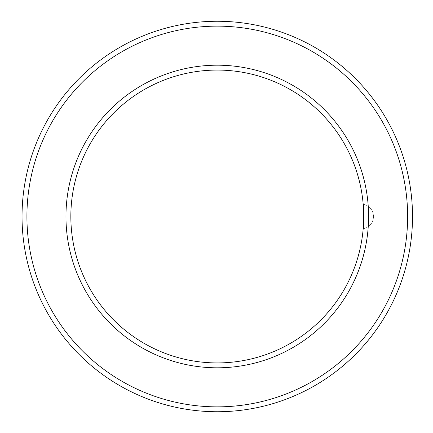 <?xml version="1.0" encoding="UTF-8"?>
<svg xmlns="http://www.w3.org/2000/svg" width="433" height="433" viewBox="0 0 433 433"><rect width="100%" height="100%" fill="white"/><g stroke="black" fill="none" stroke-linecap="round" stroke-linejoin="round"><path stroke-width="0.32" stroke-dasharray="2.17 1.62" d="M363.19 228.7A12.2 12.2 0 0 0 373.457 216.652A12.2 12.2 0 0 1 363.19 228.7A12.2 12.2 0 0 0 373.457 216.652L373.457 216.348L373.457 216.652A12.2 12.2 0 0 1 363.19 228.7C363.742 229.458 363.742 203.559 363.19 204.3A12.2 12.2 0 0 1 373.457 216.348A12.2 12.2 0 0 0 363.19 204.3A12.2 12.2 0 0 1 373.457 216.348A12.2 12.2 0 0 0 363.19 204.3M70.844 216.5A146.424 146.424 0 0 1 290.483 89.691A146.424 146.424 0 0 1 290.483 343.309A146.424 146.424 0 0 1 70.844 216.5M22.034 216.5A195.234 195.234 0 0 1 314.888 47.419A195.234 195.234 0 0 1 314.888 385.581A195.234 195.234 0 0 1 22.034 216.5M26.916 216.5A190.352 190.352 0 0 1 312.447 51.646A190.352 190.352 0 0 1 312.447 381.354A190.352 190.352 0 0 1 26.916 216.5M65.962 216.5A151.306 151.306 0 0 1 292.925 85.463A151.306 151.306 0 0 1 292.925 347.537A151.306 151.306 0 0 1 65.962 216.5"/><path stroke-width="0.65" d="M363.19 204.3C363.742 203.542 363.742 229.441 363.19 228.7M70.844 216.5A146.424 146.424 0 0 1 290.483 89.691A146.424 146.424 0 0 1 290.483 343.309A146.424 146.424 0 0 1 70.844 216.5M65.962 216.5A151.306 151.306 0 0 1 292.925 85.463A151.306 151.306 0 0 1 292.925 347.537A151.306 151.306 0 0 1 65.962 216.5M26.916 216.5A190.352 190.352 0 0 1 312.447 51.646A190.352 190.352 0 0 1 312.447 381.354A190.352 190.352 0 0 1 26.916 216.5M22.034 216.5A195.234 195.234 0 0 1 314.888 47.419A195.234 195.234 0 0 1 314.888 385.581A195.234 195.234 0 0 1 22.034 216.5"/></g></svg>
